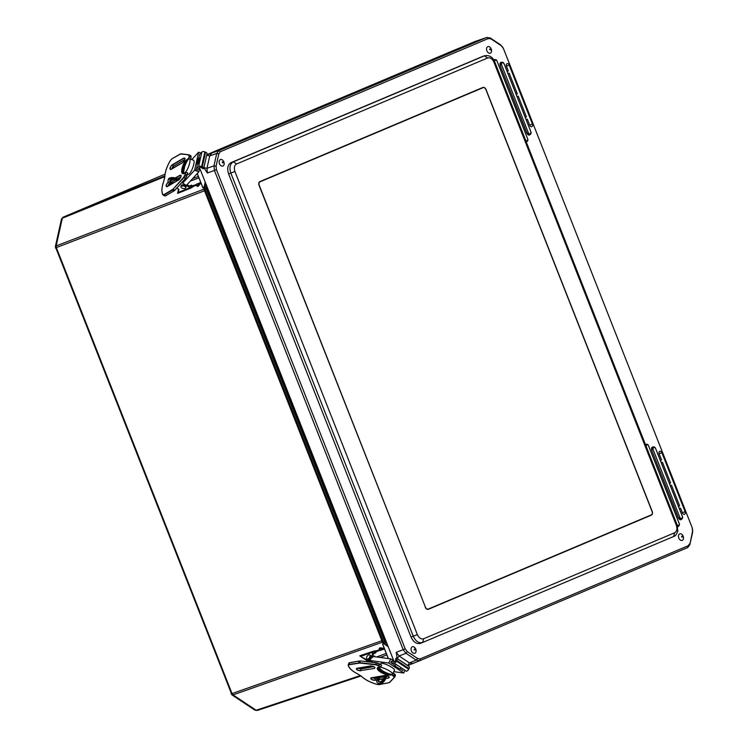 <?xml version="1.0" encoding="UTF-8"?>
<svg xmlns="http://www.w3.org/2000/svg" width="748" height="748" viewBox="0 0 748 748"><rect width="100%" height="100%" fill="white"/><g stroke="black" fill="none" stroke-linecap="round" stroke-linejoin="round"><path stroke-width="1.12" d="M254.928 710.142L256.134 710.245L233.03 694.911L231.945 694.883L254.928 710.142L257.312 710.46L360.994 675.968L257.312 710.46M63.066 217.191L165.046 174.134L63.066 217.191L61.476 219.108L55.352 246.644L56.165 245.905L62.318 218.22L61.476 219.108M231.758 693.144C230.739 693.845 230.833 694.004 232.02 693.592L56.334 247.579C55.156 248.027 55.174 248.14 56.371 247.897M383.584 643.607L382.611 643.916L383.397 643.486M388.38 658.577L382.611 643.916L388.371 658.577M374.692 655.977L374.252 656.65M376.59 656.968L386.258 653.397M382.387 642.074L204.092 189.179M198.959 177.902L190.347 181.081M197.304 173.536L202.904 187.72L202.717 187.262L204.054 187.234M204.008 187.449L202.932 187.907L197.313 173.527M380.078 657.445L386.866 654.939M381.695 641.158L382.621 642.579M381.957 641.195L382.555 642.42L383.481 642.223L204.877 188.805L56.165 245.905L56.334 247.579L204.531 190.759L382.658 642.102M204.176 190.506L203.924 187.851L204.709 187.14L205.607 183.12M198.388 176.463L192.666 178.576M387.838 645.758L383.266 643.345M212.778 152.199L457.458 48.844M382.555 642.42L203.961 189.01M204.531 190.759L203.914 188.029M387.193 644.121L384.668 641.803L206.055 188.356L206.289 184.868M214.012 151.685L458.945 48.274M422.751 642.429L673.724 536.475C675.509 536.045 676.865 534.184 677.8 530.874L677.099 524.881L494.69 61.813C493.811 59.625 491.352 54.613 484.648 55.735L233.348 161.811C229.945 163.859 229.112 167.627 230.842 173.125L413.251 636.193C415.729 641.373 418.871 643.467 422.685 642.457L423.639 638.755C421.087 639.428 418.992 638.035 417.347 634.575L234.937 171.507C233.778 167.842 234.33 165.336 236.611 163.962L487.621 57.989C490.174 57.316 492.278 58.709 493.914 62.168L676.323 525.246C677.482 528.901 676.931 531.417 674.649 532.782L423.639 638.755M425.229 607.198A3.151 2.16 69.7 0 0 428.314 609.311A3.151 2.16 69.7 0 0 428.38 609.293L651.358 515.148A3.151 2.16 69.7 0 0 652.191 511.38L486.032 89.545A3.151 2.16 69.7 0 0 482.946 87.432A3.151 2.16 69.7 0 0 482.881 87.46L259.902 181.596A3.151 2.16 69.7 0 0 259.07 185.364L425.416 607.124L259.257 185.289A2.899 1.992 -110.3 0 1 260.024 181.82L483.002 87.684A2.899 1.992 -110.3 0 1 483.058 87.656A2.899 1.992 -110.3 0 1 485.901 89.601L652.06 511.436A2.899 1.992 -110.3 0 1 651.293 514.905L428.314 609.04A2.899 1.992 -110.3 0 1 428.249 609.068A2.899 1.992 -110.3 0 1 425.416 607.124M482.778 56.38L231.104 162.587C227.729 164.663 226.887 168.431 228.598 173.891L411.045 637.072C413.513 642.205 416.655 644.299 420.479 643.336L422.592 642.495M679.352 508.677L680.54 508.173L682.372 512.838A2.169 1.487 69.7 0 0 684.476 514.306A2.169 1.487 69.7 0 0 685.112 511.679L661.896 452.746A2.169 1.487 69.7 0 0 659.755 451.296A2.169 1.487 69.7 0 0 659.156 453.896L661.55 459.973L660.362 460.469M670.302 485.714L671.489 485.209L679.642 505.9L678.455 506.405M661.251 462.75L662.447 462.245L670.601 482.937L669.404 483.442M526.096 119.633L527.293 119.128L529.678 125.197A2.169 1.487 69.7 0 0 531.781 126.664A2.169 1.487 69.7 0 0 532.417 124.037L509.201 65.104A2.169 1.487 69.7 0 0 507.06 63.655A2.169 1.487 69.7 0 0 506.461 66.254L508.303 70.92L507.107 71.425M517.055 96.66L518.242 96.165L526.396 116.856L525.199 117.361M508.004 73.697L509.192 73.192L517.345 93.893L516.157 94.388M689.806 543.553L688.188 545.75L420.245 658.876L417.608 658.474L407.323 651.639L405.201 648.881L216.443 169.684L216.088 166.178L218.827 153.845L220.445 151.648L488.388 38.522L491.025 38.924L501.319 45.759L503.432 48.517L692.19 527.714L692.545 531.22L689.862 544.656L692.601 532.324L692.583 529.145M662.447 462.245L661.223 462.657M671.489 485.209L670.264 485.63M680.54 508.173L679.315 508.593M502.899 47.451L500.571 44.833L490.286 37.998L486.789 37.475L218.846 150.6L216.714 153.499L213.975 165.841L214.433 170.469L403.2 649.675L405.996 653.322L416.29 660.157L419.778 660.69L687.721 547.564L689.862 544.656M509.192 73.192L507.967 73.613M518.242 96.165L517.018 96.576M527.293 119.128L526.068 119.549M397.151 658.577L396.234 652.331L399.03 655.977L409.427 662.887L412.859 663.439L419.778 660.69L420.245 658.876M475.289 41.402L486.985 37.4L488.388 38.522M206.719 155.06L211.852 152.994L209.721 155.902L206.953 168.356L207.42 172.994L203.914 167.702M475.083 41.467L206.757 154.743M419.665 660.736L407.697 665.58M199.548 167.758L394.065 661.559M397.263 658.539L407.772 665.552M417.608 658.474L416.29 660.157L409.427 662.887L407.8 665.542M395.458 665.103L394.383 665.496L399.497 668.89L400.573 668.497M397.244 658.549L407.707 665.505M198.061 163.971L196.986 164.364L198.342 158.239L199.417 157.847L198.061 163.971M218.827 153.845L216.714 153.499L209.721 155.902L206.672 155.154L203.914 167.617L206.953 168.356L213.975 165.841L216.088 166.178M393.841 660.998L393.729 661.513M682.27 540.355A3.478 2.384 -110.3 0 1 678.483 536.784A3.478 2.384 -110.3 0 1 681.587 534.137C683.167 535.381 683.765 536.999 683.392 538.999A3.478 2.384 -110.3 0 1 682.27 540.355M414.85 653.256A3.478 2.384 -110.3 0 1 411.073 649.675A3.478 2.384 -110.3 0 1 414.177 647.039C415.748 648.282 416.346 649.9 415.972 651.901A3.478 2.384 -110.3 0 1 414.85 653.256M490.351 53.136A3.478 2.384 -110.3 0 1 486.565 49.564A3.478 2.384 -110.3 0 1 489.669 46.918C491.24 48.162 491.838 49.779 491.464 51.78A3.478 2.384 -110.3 0 1 490.351 53.136M222.932 166.037A3.478 2.384 -110.3 0 1 219.145 162.456A3.478 2.384 -110.3 0 1 222.25 159.82C223.83 161.063 224.428 162.681 224.054 164.682A3.478 2.384 -110.3 0 1 222.932 166.037M480.973 88.432A2.899 1.992 69.7 0 0 480.908 88.451A2.899 1.992 69.7 0 0 480.852 88.479L259.35 181.988M175.387 177.912L180.09 175.172C181.689 175.565 181.353 177.08 179.081 179.716L167.113 186.673C165.514 186.28 165.85 184.765 168.122 182.129L168.3 182.026M170.937 169.497C169.338 169.104 169.674 167.589 171.947 164.953L183.915 157.996C185.513 158.389 185.177 159.894 182.905 162.531L171.105 169.394M188.599 159.165L189.122 156.622L188.683 154.939L180.923 153.789L171.862 158.857L170.497 160.343C167.047 166.14 165.158 171.573 164.822 176.631L163.84 181.044C161.69 187.15 161.372 191.666 162.877 194.583L163.896 194.686L173.059 189.16L183.709 177.304L185.139 174.546L185.71 171.975L184.971 173.106C178.753 177.061 182.129 161.877 188.169 158.707L188.178 159.605M188.552 159.184L187.991 159.511M185.074 172.61A7.555 1.823 -69.3 0 1 184.223 172.9A7.555 1.823 -69.3 0 1 185.205 165.186A7.555 1.823 -69.3 0 1 189.581 158.763A7.555 1.823 -69.3 0 1 189.328 164.317A7.555 1.823 -69.3 0 1 185.691 171.993L187.664 172.928L187.075 175.425M200.763 182.493L199.623 182.942L201.081 183.307M196.649 184.56L193.012 185.551L193.919 186.13L196.462 185.13M200.539 183.522L197.659 186.458L196.453 185.728L196.219 184.288L199.623 182.942L197.584 185.429L196.453 185.728M193.919 186.13L190.936 188.057A2.515 1.758 68.5 0 1 189.955 187.767L177.902 192.517L177.585 193.33A2.515 1.758 68.5 0 0 178.005 193.236L190.927 188.057A2.515 1.3 122.7 0 1 193.012 185.551M177.585 193.33L178.52 189.122M189.225 186.074L191.572 185.149L190.927 188.057M196.219 184.288L196.593 184.793M178.884 189.356L178.548 190.282M177.902 192.517L178.996 189.422L176.883 188.066M172.124 183.699A4.572 2.281 12.5 0 1 169.693 180.979A4.572 2.281 12.5 0 1 172.573 179.539A4.572 2.281 12.5 0 1 177.192 180.764M178.164 180.193A6.302 3.142 -167.5 0 0 171.872 178.622A6.302 3.142 -167.5 0 0 168.01 180.605A6.302 3.142 -167.5 0 0 169.964 183.625L171.049 184.326M189.955 187.767L181.839 182.549M191.572 185.149A2.515 1.758 -111.5 0 1 190.675 186.327A2.515 1.758 -111.5 0 1 189.281 186.112L187.037 184.672M183.41 182.344L182.531 181.783M179.081 179.716L178.585 179.249L178.407 180.053M169.936 180.474A4.572 2.281 -167.5 0 0 173.358 182.989M168.01 180.605L168.244 179.539A6.302 3.142 12.5 0 1 172.227 177.547A6.302 3.142 12.5 0 1 178.585 179.249M195.172 170.413L198.575 166.72A2.366 1.178 12.5 0 1 201.605 166.57L204.868 151.9A2.366 1.178 -167.5 0 0 201.829 152.05L199.66 154.415L198.856 158.024M197.276 165.121L196.397 169.076M199.062 168.281L199.623 168.496L198.884 171.825L194.602 170.198L198.603 152.209L200.894 153.078M186.598 185.158L198.884 171.825M182.699 183.11L194.602 170.198M187.402 174.106L188.253 174.424A7.555 1.823 -69.3 0 0 189.506 173.751A7.555 1.823 -69.3 0 0 193.283 166.093A7.555 1.823 -69.3 0 0 193.601 160.287L189.581 158.763M191.787 159.605L198.603 152.209M180.913 186.72L181.156 185.654A2.515 1.253 12.5 0 1 183.363 184.887A2.515 1.253 12.5 0 1 185.972 186.196A2.515 1.253 12.5 0 1 186.074 186.748L185.831 187.813A2.515 1.253 12.5 0 1 183.101 188.487A2.515 1.253 12.5 0 1 180.913 186.72A2.515 1.253 12.5 0 1 183.129 185.953A2.515 1.253 12.5 0 1 185.728 187.262A2.515 1.253 12.5 0 1 185.831 187.813M201.605 166.57L202.315 166.841A2.366 1.178 12.5 0 1 203.737 168.319A2.366 1.178 12.5 0 1 203.176 168.88L202.11 167.73M202.007 168.16L201.726 167.487L199.997 167.262L196.593 170.955M204.868 151.9L205.578 152.171A2.366 1.178 12.5 0 1 207 153.649L203.737 168.319M376.768 680.025L374.963 680.343C371.476 679.885 370.213 679.053 371.176 677.828L384.949 675.444C388.436 675.902 389.699 676.734 388.736 677.959L385.828 678.464M360.63 670.825C357.142 670.376 355.88 669.535 356.843 668.319L370.615 665.935C374.103 666.384 375.365 667.225 374.402 668.45L360.545 670.554A2.478 0.944 18.7 0 1 357.796 670.012A2.478 0.944 18.7 0 1 356.441 668.6A2.478 0.944 18.7 0 1 356.674 668.357M390.914 674.285L391.513 674.92C384.79 676.36 372.121 667.955 379.507 666.954L380.816 667.281L378.675 665.86L375.748 664.813L359.732 663.046L349.064 664.738L348.353 665.411C349.138 668.319 352.383 671.227 358.077 674.144L361.761 676.585C365.379 679.857 370.438 682.457 376.917 684.373L378.956 684.579L389.25 682.634L394.411 677.202L391.541 674.359M390.849 674.481L391.494 674.369M379.479 663.859L381.583 665.224L380.816 667.281M379.358 649.76L376.88 650.601L376.627 651.676L380.003 650.087M384.173 648.105L383.359 649.367L384.519 648.974M368.82 661.877L359.797 655.893A2.515 1.758 -108.9 0 1 360.265 655.603L373.392 651.237A2.515 1.758 71.1 0 0 372.887 652.153L371.728 657.006L372.616 657.595M359.797 655.893L360.62 656.361L372.887 652.153M376.627 651.676A2.515 1.216 13.4 0 1 373.392 651.237L376.88 650.601M379.114 649.451L380.18 648.946L383.359 649.367L379.891 650.554L379.236 648.32L380.302 647.815L383.612 648.292M373.383 651.237L375.805 652.854L373.579 653.621M380.695 676.22A4.572 2.431 -56.4 0 0 379.152 681.839M386.66 675.603L386.342 676.949A6.302 3.347 123.6 0 1 382.92 682.494A6.302 3.347 123.6 0 1 378.582 683.663L377.693 683.074A6.302 3.347 -56.4 0 0 382.022 681.895A6.302 3.347 -56.4 0 0 385.444 676.36L386.342 676.949M371.728 657.006A3.272 1.739 -56.4 0 1 369.98 659.858A3.272 1.739 -56.4 0 1 367.736 660.521L360.62 656.361M362.378 657.455L368.624 661.11A3.272 1.739 -56.4 0 0 370.69 660.596M379.834 649.984L379.891 650.554M385.669 675.444L385.444 676.36M372.887 656.464L373.514 653.817A2.515 1.758 -108.9 0 1 374.477 652.611A2.515 1.758 -108.9 0 1 375.805 652.854M384.416 675.575A4.572 2.431 123.6 0 1 382.303 680.297A4.572 2.431 123.6 0 1 378.647 681.634A4.572 2.431 123.6 0 1 379.152 676.482M377.506 676.772L376.908 679.287A6.302 3.347 -56.4 0 0 377.693 683.074M372.925 662.335L370.512 660.727L372.925 662.335M395.973 659.839L394.748 661.653L391.475 661.204L390.802 662.588L394.103 664.785M400.012 668.703L403.041 670.713M404.752 670.947L403.752 673.013L388.745 663.055L390.755 658.895L393.532 660.736L393.196 661.438M393.775 671.657L403.752 673.013M379.853 667.188A7.555 1.59 -154.2 0 0 379.002 667.487A7.555 1.59 -154.2 0 0 383.219 671.218A7.555 1.59 -154.2 0 0 391.148 674.313A7.555 1.59 -154.2 0 0 392.616 674.06L394.495 670.161A7.555 1.59 -154.2 0 0 388.39 665.44A7.555 1.59 -154.2 0 0 380.891 663.579L380.461 664.476M370.213 660.531L388.745 663.055M372.224 656.37L390.755 658.895M392.616 674.06A7.555 1.59 -154.2 0 0 388.633 670.46A7.555 1.59 -154.2 0 0 380.797 667.281M369.671 654.855L370.559 655.444A2.515 1.337 123.6 0 1 370.905 655.977A2.515 1.337 123.6 0 1 369.942 658.736A2.515 1.337 123.6 0 1 367.773 659.643L366.885 659.053A2.515 1.337 123.6 0 1 367.165 656.211A2.515 1.337 123.6 0 1 369.671 654.855A2.515 1.337 123.6 0 1 370.017 655.388A2.515 1.337 123.6 0 1 369.054 658.147A2.515 1.337 123.6 0 1 366.885 659.053M394.084 663.037L406.323 671.162A2.366 1.253 -56.4 0 0 408.66 669.264L396.421 661.139A2.366 1.253 123.6 0 1 394.084 663.037L390.802 662.588M408.66 669.264L408.997 668.572A2.366 1.253 -56.4 0 0 408.969 666.421L396.73 658.296A2.366 1.253 -56.4 0 0 395.944 658.24L395.599 659.586M396.421 661.139L396.758 660.447A2.366 1.253 -56.4 0 0 396.73 658.296M382.443 642.195L233.03 694.911L232.02 693.592L381.789 640.765M257.387 710.432L256.134 710.245L360.424 675.547M164.775 176.65L62.318 218.22L63.094 217.182L164.822 175.902M391.999 659.727L393.168 659.297M200.212 169.441L199.342 169.768M205.083 182.634L205.148 181.97M386.744 642.971L386.127 642.56L384.491 643.532L383.481 642.223L385.342 641.541L206.588 186.794L204.709 187.14L204.877 188.805L206.719 188.094M458.973 48.265L457.524 48.816M459.244 48.676L457.477 48.835L213.03 152.04L214.769 151.891M206.757 186.056L206.588 186.794M386.127 642.56L385.342 641.541M422.508 642.532L420.479 643.336M411.045 637.072L417.347 634.575M228.598 173.891L234.937 171.507M231.104 162.587L233.348 161.811L236.611 163.962M482.18 56.586L484.358 55.838L487.621 57.989M673.686 536.494L674.649 532.782M651.358 515.148L649.208 515.942M501.796 62.252L500.094 65.338L526.91 133.415L530.154 134.509M653.322 446.939L651.63 450.025L678.445 518.112L681.68 519.196M677.716 526.994L678.127 526.517M645.833 444.284L645.309 444.19M494.297 59.597L493.502 59.522M645.954 445.817A1.87 1.281 -110.3 0 1 646.992 444.293L645.402 444.284A2.459 1.683 69.7 0 0 645.346 444.284M677.697 526.882A2.459 1.683 69.7 0 0 677.8 526.807L678.997 525.76A1.87 1.281 -110.3 0 1 677.267 525.339M651.63 450.025L678.586 518.055A2.459 1.683 69.7 0 0 681.363 519.477L682.12 518.813A2.085 1.431 -110.3 0 1 679.773 517.607L678.445 518.112M652.901 446.939A2.459 1.683 69.7 0 0 651.77 449.969L652.948 449.52A2.085 1.431 -110.3 0 1 653.911 446.949A2.085 1.431 -110.3 0 1 655.585 448.407L682.4 516.494A2.085 1.431 -110.3 0 1 682.12 518.813L682.4 516.494C682.419 519.019 681.587 519.364 679.913 517.551L653.088 449.464C653.069 446.949 653.892 446.603 655.575 448.417L682.391 516.494L655.603 448.407L653.911 446.949L652.901 446.939M500.094 65.338L527.05 133.359A2.459 1.683 69.7 0 0 529.827 134.79L530.594 134.126A2.085 1.431 -110.3 0 1 528.238 132.91L526.91 133.415M530.856 131.807C530.884 134.322 530.061 134.677 528.378 132.854L501.562 64.777C501.534 62.262 502.357 61.906 504.04 63.73L502.375 62.262L501.366 62.252A2.459 1.683 69.7 0 0 500.234 65.282L501.422 64.833A2.085 1.431 -110.3 0 1 502.375 62.262A2.085 1.431 -110.3 0 1 504.059 63.72L530.874 131.798A2.085 1.431 -110.3 0 1 530.594 134.126L530.893 131.798L504.04 63.73L530.893 131.798M685.112 511.679L682.326 512.717M659.11 453.774L661.896 452.746M494.428 61.186A1.87 1.281 -110.3 0 1 495.466 59.606L493.867 59.588A2.459 1.683 69.7 0 0 493.568 59.625M687.721 547.564L688.188 545.75M506.415 66.133L509.201 65.104M532.417 124.037L529.631 125.075M397.31 658.595L399.03 655.977L405.996 653.322L407.323 651.639M396.234 652.331L405.201 648.881M207.42 172.994L216.443 169.684M211.852 152.994L218.846 150.6L220.445 151.648M490.286 37.998L491.025 38.924M500.571 44.833L501.319 45.759M692.601 532.324L692.545 531.22M526.312 142.073L527.471 141.073L527.733 138.978C527.733 141.232 526.994 141.55 525.489 139.923L494.746 61.86C494.718 59.616 495.457 59.307 496.953 60.925L527.705 138.988L496.99 60.915L495.466 59.606A1.87 1.281 -110.3 0 1 496.971 60.915L527.714 138.978A1.87 1.281 -110.3 0 1 527.471 141.073A1.87 1.281 -110.3 0 1 525.76 140.68M648.516 445.602L646.992 444.293A1.87 1.281 -110.3 0 1 648.497 445.612L679.249 523.675A1.87 1.281 -110.3 0 1 678.997 525.76L679.268 523.665L648.488 445.621L679.24 523.684C679.259 525.928 678.52 526.237 677.024 524.619L676.996 524.629M528.378 132.854L501.562 64.777M474.887 41.542L486.789 37.475M679.913 517.551L653.088 449.464M677.024 524.619L646.253 446.565C646.253 444.303 646.992 443.994 648.488 445.621M206.672 155.154L203.914 167.617M681.596 536.924C682.597 537.288 682.653 537.036 681.765 536.148L681.596 536.924C682.597 537.288 682.653 537.036 681.765 536.148M414.177 649.816C415.177 650.19 415.234 649.937 414.355 649.049L414.177 649.816C415.177 650.19 415.234 649.937 414.355 649.049M489.678 49.705C490.679 50.069 490.735 49.817 489.846 48.929L489.678 49.705C490.679 50.069 490.735 49.817 489.846 48.929M222.259 162.606C223.259 162.971 223.315 162.718 222.427 161.83L222.259 162.606C223.259 162.971 223.315 162.718 222.427 161.83M260.024 181.82L259.257 182.101M483.002 87.684L480.852 88.479M170.142 180.96L172.592 179.539M167.066 186.701A2.478 1.019 117.6 0 1 166.626 186.682A2.478 1.019 117.6 0 1 166.58 184.663A2.478 1.019 117.6 0 1 168.244 182.39L168.122 182.129M180.09 175.172L180.221 175.425A2.478 1.019 117.6 0 1 180.904 175.331C181.614 175.425 181.025 176.855 179.146 179.623L179.239 179.614M170.31 181.194L173.143 179.539M175.771 178.015L180.221 175.425L181.128 175.902M170.881 169.525A2.478 1.019 117.6 0 1 170.451 169.506A2.478 1.019 117.6 0 1 170.404 167.487A2.478 1.019 117.6 0 1 172.068 165.214L171.947 164.953M183.915 157.996L184.036 158.249A2.478 1.019 117.6 0 1 184.719 158.155A2.478 1.019 117.6 0 1 184.98 158.501M184.85 159.53L173.648 166.037L172.068 165.214L184.036 158.249L184.952 158.726M185.158 172.825L183.428 173.153A7.873 3.244 117.6 0 1 183.092 167.253A7.873 3.244 117.6 0 1 187.888 159.969M185.139 174.546L186.056 172.003M183.709 177.304L183.933 177.575A3.151 1.3 -62.4 0 0 185.485 174.565L186.981 175.35L187.552 172.788M173.059 189.16L183.933 177.575L185.429 178.361A3.151 1.3 -62.4 0 0 186.981 175.35L185.597 178.37L174.78 190.207L185.541 178.389M172.321 189.786L173.985 190.89L165.551 195.789L164.055 195.004L172.479 190.104A3.151 1.3 117.6 0 0 173.284 189.422L174.78 190.207A3.151 1.3 -62.4 0 1 173.985 190.89L165.729 195.789L174.022 190.899M163.896 194.686L164.055 195.004A3.151 1.3 -62.4 0 1 163.186 195.125A3.151 1.3 -62.4 0 1 162.952 194.891L164.691 195.911A3.151 1.3 -62.4 0 0 165.551 195.789L164.691 195.911A3.151 1.3 -62.4 0 1 164.448 195.677M162.877 194.583L162.868 194.817C161.306 191.797 161.624 187.215 163.803 181.063L164.878 176.874M162.185 192.722A18.896 7.779 -62.4 0 0 162.952 194.891M164.822 176.631L164.766 176.724C165.102 171.619 167.01 166.149 170.488 160.315L172.077 158.735M171.862 158.857L180.53 153.845M180.296 153.957L188.861 154.799M180.923 153.789L188.992 154.817A3.151 1.3 -62.4 0 1 189.169 154.873A3.151 1.3 -62.4 0 1 189.468 156.641L190.974 157.426A3.151 1.3 -62.4 0 0 190.665 155.659A3.151 1.3 -62.4 0 0 190.488 155.603M188.683 154.939L190.665 155.659L191.03 157.613L190.59 155.939M189.122 156.622L188.973 158.885M169.59 183.372A2.478 1.019 -62.4 0 0 167.973 186.112M181.035 176.706L177.594 178.697M175.434 179.959L171.535 182.222M184.84 159.558L173.648 166.037A2.478 1.019 -62.4 0 0 171.797 168.936M185.541 164.326A7.873 3.244 -62.4 0 0 183.877 173.256M190.59 159.146L191.03 157.613M168.076 186.056L169.646 183.41M171.563 182.241L175.471 179.969M177.631 178.716L181.025 176.743M171.9 168.88L173.695 166.056M183.503 172.517L184.597 166.944M174.967 190.151L185.597 178.37L187.664 172.928M164.784 195.574L165.804 195.677M199.594 184.55L198.688 183.971M198.444 186.149L197.584 185.429M196.799 185.738L197.659 186.458M199.379 185.13L198.519 184.41M198.575 166.72L201.829 152.05M202.315 166.841L205.578 152.171M383.378 678.885L378.927 679.652M374.963 680.343L374.879 680.072A2.478 0.944 18.7 0 1 372.13 679.521A2.478 0.944 18.7 0 1 370.774 678.118A2.478 0.944 18.7 0 1 371.008 677.866M388.736 677.959L385.959 678.155M383.565 678.567L378.993 679.362M376.814 679.736L374.879 680.072L375.459 678.352L377.198 678.053M389.222 676.977A2.478 0.944 18.7 0 1 389.25 677.323A2.478 0.944 18.7 0 1 388.651 677.688L388.969 676.753M374.402 668.45L360.545 670.554L361.125 668.843L373.794 666.646M374.888 667.468A2.478 0.944 18.7 0 1 374.916 667.805A2.478 0.944 18.7 0 1 374.318 668.179L374.636 667.244M390.353 674.172A7.873 2.992 18.7 0 1 381.985 672.059A7.873 2.992 18.7 0 1 378.236 667.861L379.797 667.02M393.635 675.79L392.074 674.341M394.411 677.202L394.72 677.08A3.151 1.197 -161.3 0 0 394.832 676.893A3.151 1.197 -161.3 0 0 393.869 675.538L394.42 673.911L393.111 673.041M389.25 682.634L394.598 677.211M376.917 684.373L376.927 684.392C370.4 682.475 365.314 679.857 361.658 676.547L361.621 676.454M361.761 676.585L358.021 674.116M348.353 665.411L348.185 665.131A3.151 1.197 -161.3 0 1 348.194 664.869L349.054 663.345M348.231 665.346A18.896 7.181 -161.3 0 0 348.97 666.982M349.064 664.738L348.961 664.402A3.151 1.197 -161.3 0 0 348.194 664.869L348.175 665.243C348.998 668.263 352.289 671.227 358.04 674.144M358.76 663.055L348.961 664.402L349.503 662.765A3.151 1.197 -161.3 0 0 348.746 663.242M359.732 663.046L359.713 662.709A3.151 1.197 18.7 0 0 358.657 662.719L359.199 661.092L349.503 662.765L359.199 661.092A3.151 1.197 -161.3 0 1 360.265 661.082L359.713 662.709L375.73 664.476L376.281 662.85L360.386 660.952L376.403 662.719L379.46 663.981A3.151 1.197 -161.3 0 0 376.281 662.85L381.583 665.224M375.748 664.813L375.73 664.476A3.151 1.197 -161.3 0 1 378.918 665.608L379.46 663.981L381.602 665.402M378.675 665.86L381.05 667.029M372.42 677.651A2.478 0.944 -161.3 0 0 375.459 678.352L377.216 678.006M379.713 677.623L384.266 676.828M386.454 676.454L388.128 676.164M358.086 668.142A2.478 0.944 -161.3 0 0 361.125 668.843L373.719 666.618M378.516 667.496A7.873 2.992 -161.3 0 0 385.519 672.405M395.271 675.453A3.151 1.197 -161.3 0 0 395.383 675.266A3.151 1.197 -161.3 0 0 394.42 673.911L393.158 672.938L395.383 675.266L394.832 676.893L389.502 682.587L379.068 684.607L376.927 684.392M375.496 678.296L372.579 677.623L377.226 677.959M388.053 676.127L386.473 676.398L387.997 676.099M384.276 676.781L379.741 677.566M361.162 668.777L358.245 668.114M382.705 670.919L378.666 667.973M395.112 675.135L394.336 673.714M359.236 661.026L349.755 662.663M376.347 662.737L360.433 660.98M367.736 660.521L368.624 661.11M379.498 648.086L379.376 649.217M380.18 648.946L380.302 647.815M381.976 649.255L382.228 648.179M381.555 649.058L381.686 647.927M372.111 662.242L370.166 660.952M408.997 668.572L396.758 660.447M55.352 246.644L231.945 694.883M388.296 658.567L382.583 644.075M383.444 643.504L388.193 646.665M202.783 187.608L197.257 173.592M205.204 182.101L203.924 187.851M673.724 536.475L422.714 642.448M482.479 56.474L484.648 55.726M483.058 87.656L480.908 88.451M179.146 179.623L166.626 186.682M184.719 158.155C185.439 158.249 184.85 159.679 182.97 162.447L170.451 169.506M169.674 183.428L168.104 186.037M181.007 176.799L177.678 178.735M175.528 179.988L171.61 182.269M184.831 159.623L173.788 166.037L171.928 168.861M184.391 167.646L183.606 170.983L183.943 173.246M389.25 677.323C388.493 676.117 387.09 675.5 385.042 675.463L370.774 678.118M374.916 667.805C374.159 666.608 372.756 665.991 370.709 665.954L356.441 668.6M379.769 677.52L384.285 676.744M373.663 666.59L361.237 668.74L358.273 668.104M382.078 670.545L378.591 667.45M371.952 662.223L370.092 660.989"/></g></svg>
